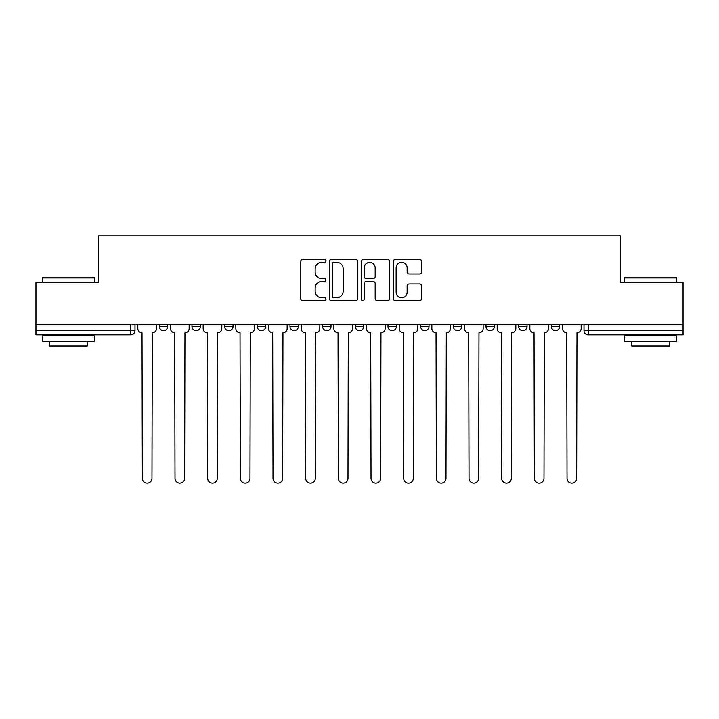 <?xml version="1.0" encoding="UTF-8"?>
<svg xmlns="http://www.w3.org/2000/svg" width="719" height="719" viewBox="0 0 719 719"><rect width="100%" height="100%" fill="white"/><g stroke="black" fill="none" stroke-linecap="round" stroke-linejoin="round"><path stroke-width="1.08" d="M325.995 260.907A1.438 1.438 0 0 0 324.557 259.469L302.717 259.469A2.058 2.058 0 0 0 300.659 261.527L300.659 298.529A2.058 2.058 0 0 0 302.717 300.578L324.557 300.578A1.438 1.438 0 0 0 325.995 299.14A1.438 1.438 0 0 0 324.557 297.702L321.726 297.702A6.579 6.579 0 0 1 315.147 291.123L315.147 288.04A6.579 6.579 0 0 1 321.726 281.462L324.557 281.462A1.438 1.438 0 0 0 325.995 280.024A1.438 1.438 0 0 0 324.557 278.586L321.726 278.586A6.579 6.579 0 0 1 315.147 272.007L315.147 268.924A6.579 6.579 0 0 1 321.726 262.345L324.557 262.345A1.438 1.438 0 0 0 325.995 260.907M518.66 324.215L518.66 326.516L527.036 326.516A4.188 4.188 0 0 1 522.848 330.704A4.188 4.188 0 0 1 518.66 326.516L518.66 324.215M420.651 324.215L420.651 326.516L429.027 326.516A4.188 4.188 0 0 1 424.839 330.704A4.188 4.188 0 0 1 420.651 326.516L420.651 324.215M355.312 324.215L355.312 326.516L363.688 326.516A4.188 4.188 0 0 1 359.5 330.704A4.188 4.188 0 0 1 355.312 326.516L355.312 324.215M322.642 324.215L322.642 326.516L331.019 326.516A4.188 4.188 0 0 1 326.83 330.704A4.188 4.188 0 0 1 322.642 326.516L322.642 324.215M257.303 324.215L257.303 326.516L265.679 326.516A4.188 4.188 0 0 1 261.491 330.704A4.188 4.188 0 0 1 257.303 326.516L257.303 324.215M419.572 273.966A2.058 2.058 0 0 0 421.631 271.908L421.631 261.527A2.058 2.058 0 0 0 419.572 259.469L395.315 259.469A2.058 2.058 0 0 0 393.266 261.527L393.266 298.529A2.058 2.058 0 0 0 395.315 300.578L419.572 300.578A2.058 2.058 0 0 0 421.631 298.529L421.631 285.991A2.058 2.058 0 0 0 419.572 283.933L409.192 283.933A2.058 2.058 0 0 0 407.134 285.991L407.134 292.202A5.5 5.5 0 0 1 401.642 297.702A5.5 5.5 0 0 1 396.142 292.202L396.142 267.845A5.5 5.5 0 0 1 401.642 262.345A5.5 5.5 0 0 1 407.134 267.845L407.134 271.908A2.058 2.058 0 0 0 409.192 273.966L419.572 273.966M35.95 324.215L35.95 282.54L98.359 282.54L98.359 235.841L620.641 235.841L620.641 282.54L683.05 282.54L683.05 324.215L35.95 324.215L35.95 330.704L135.001 330.704L135.001 324.215L135.001 330.704A4.188 4.188 0 0 1 130.813 334.892L35.95 334.892L35.95 330.704M357.703 261.527A2.058 2.058 0 0 0 355.644 259.469L331.387 259.469A2.058 2.058 0 0 0 329.338 261.527L329.338 298.529A2.058 2.058 0 0 0 331.387 300.578L355.644 300.578A2.058 2.058 0 0 0 357.703 298.529L357.703 261.527M363.356 259.469L387.613 259.469A2.058 2.058 0 0 1 389.662 261.527L389.662 298.529A2.058 2.058 0 0 1 387.613 300.578L377.232 300.578A2.058 2.058 0 0 1 375.174 298.529L375.174 283.52A2.058 2.058 0 0 0 373.116 281.462L366.232 281.462A2.058 2.058 0 0 0 364.173 283.52L364.173 299.14A1.438 1.438 0 0 1 362.736 300.578A1.438 1.438 0 0 1 361.298 299.14L361.298 261.527A2.058 2.058 0 0 1 363.356 259.469M583.999 324.215L583.999 330.704L683.05 330.704L683.05 334.892L588.187 334.892A4.188 4.188 0 0 1 583.999 330.704M683.05 324.215L683.05 330.704M559.706 324.215L559.706 326.516A4.188 4.188 0 0 1 555.517 330.704A4.188 4.188 0 0 1 551.329 326.516A4.188 4.188 0 0 0 555.517 330.704M551.329 324.215L551.329 326.516L559.706 326.516M527.036 324.215L527.036 326.516A4.188 4.188 0 0 1 522.848 330.704M494.366 324.215L494.366 326.516A4.188 4.188 0 0 1 490.178 330.704A4.188 4.188 0 0 1 485.99 326.516L494.366 326.516M485.99 324.215L485.99 326.516M461.697 324.215L461.697 326.516A4.188 4.188 0 0 1 457.509 330.704A4.188 4.188 0 0 1 453.321 326.516L461.697 326.516L461.697 324.215M453.321 324.215L453.321 326.516M429.027 324.215L429.027 326.516M396.358 324.215L396.358 326.516A4.188 4.188 0 0 1 392.17 330.704A4.188 4.188 0 0 1 387.981 326.516L396.358 326.516L396.358 324.215M387.981 324.215L387.981 326.516M363.688 324.215L363.688 326.516L363.688 324.215M331.019 326.516L331.019 324.215L331.019 326.516A4.188 4.188 0 0 1 326.83 330.704M298.349 324.215L298.349 326.516A4.188 4.188 0 0 1 294.161 330.704A4.188 4.188 0 0 1 289.973 326.516A4.188 4.188 0 0 0 294.161 330.704A4.188 4.188 0 0 0 298.349 326.516L298.349 324.215M289.973 324.215L289.973 326.516L298.349 326.516M265.679 324.215L265.679 326.516M233.01 324.215L233.01 326.516A4.188 4.188 0 0 1 228.822 330.704A4.188 4.188 0 0 1 224.634 326.516A4.188 4.188 0 0 0 228.822 330.704A4.188 4.188 0 0 0 233.01 326.516L224.634 326.516L224.634 324.215M191.964 324.215L191.964 326.516L200.34 326.516L200.34 324.215L200.34 326.516A4.188 4.188 0 0 1 196.152 330.704A4.188 4.188 0 0 1 191.964 326.516A4.188 4.188 0 0 0 196.152 330.704M159.294 324.215L159.294 326.516L167.671 326.516L167.671 324.215L167.671 326.516A4.188 4.188 0 0 1 163.483 330.704A4.188 4.188 0 0 1 159.294 326.516A4.188 4.188 0 0 0 163.483 330.704M333.652 262.345A1.438 1.438 0 0 0 332.214 263.783L332.214 296.264A1.438 1.438 0 0 0 333.652 297.702L336.636 297.702A6.579 6.579 0 0 0 343.206 291.123L343.206 268.924A6.579 6.579 0 0 0 336.636 262.345L333.652 262.345M375.174 267.953A5.5 5.5 0 0 0 369.674 262.453A5.5 5.5 0 0 0 364.173 267.953L364.173 276.527A2.058 2.058 0 0 0 366.232 278.586L373.116 278.586A2.058 2.058 0 0 0 375.174 276.527L375.174 267.953M137.832 328.61L137.832 324.215L137.832 328.61A4.188 4.188 48.4 0 0 142.02 332.798L142.335 478.342A4.817 4.817 48.4 0 0 147.152 483.159A4.817 4.817 48.4 0 0 151.97 478.342L152.284 332.798A4.188 4.188 48.4 0 0 156.472 328.61L156.472 324.215M142.02 332.798L142.335 478.342M151.97 478.342L152.284 332.798M170.502 328.61L170.502 324.215L170.502 328.61A4.188 4.188 48.4 0 0 174.69 332.798L175.005 478.342A4.817 4.817 48.4 0 0 179.822 483.159A4.817 4.817 48.4 0 0 184.639 478.342L184.954 332.798A4.188 4.188 48.4 0 0 189.142 328.61L189.142 324.215M203.171 328.61L203.171 324.215L203.171 328.61A4.188 4.188 48.4 0 0 207.36 332.798L207.674 478.342A4.817 4.817 48.4 0 0 212.491 483.159A4.817 4.817 48.4 0 0 217.309 478.342L217.623 332.798A4.188 4.188 48.4 0 0 221.812 328.61L221.812 324.215M174.69 332.798L175.005 478.342M184.639 478.342L184.954 332.798M207.36 332.798L207.674 478.342M217.309 478.342L217.623 332.798M42.232 277.929L42.861 277.3L93.955 277.3L94.584 277.929L42.232 277.929L42.232 282.54M94.584 341.174L42.232 341.174L42.232 335.944L94.584 335.944L94.584 341.174M87.26 341.174L87.26 345.992L49.566 345.992L49.566 341.174M624.416 277.929L625.045 277.3L676.139 277.3L676.768 277.929L624.416 277.929L624.416 282.54M676.768 341.174L624.416 341.174L624.416 335.944L676.768 335.944L676.768 341.174M669.434 341.174L669.434 345.992L631.74 345.992L631.74 341.174M235.841 328.61L235.841 324.215L235.841 328.61A4.188 4.188 48.4 0 0 240.029 332.798L240.344 478.342A4.817 4.817 48.4 0 0 245.161 483.159A4.817 4.817 48.4 0 0 249.978 478.342L250.293 332.798A4.188 4.188 48.4 0 0 254.481 328.61L254.481 324.215M268.511 328.61L268.511 324.215L268.511 328.61A4.188 4.188 48.4 0 0 272.699 332.798L273.013 478.342A4.817 4.817 48.4 0 0 277.831 483.159A4.817 4.817 48.4 0 0 282.648 478.342L282.953 332.798A4.188 4.188 48.4 0 0 287.151 328.61L287.151 324.215M301.18 328.61L301.18 324.215L301.18 328.61A4.188 4.188 48.4 0 0 305.368 332.798L305.683 478.342A4.817 4.817 48.4 0 0 310.5 483.159A4.817 4.817 48.4 0 0 315.308 478.342L315.623 332.798A4.188 4.188 48.4 0 0 319.811 328.61L319.811 324.215M240.029 332.798L240.344 478.342M249.978 478.342L250.293 332.798M272.699 332.798L273.013 478.342M282.648 478.342L282.953 332.798M305.368 332.798L305.683 478.342M315.308 478.342L315.623 332.798M333.85 328.61L333.85 324.215L333.85 328.61A4.188 4.188 48.4 0 0 338.038 332.798L338.352 478.342A4.817 4.817 48.4 0 0 343.17 483.159A4.817 4.817 48.4 0 0 347.978 478.342L348.293 332.798A4.188 4.188 48.4 0 0 352.481 328.61L352.481 324.215M338.038 332.798L338.352 478.342M347.978 478.342L348.293 332.798M366.519 328.61L366.519 324.215L366.519 328.61A4.188 4.188 48.4 0 0 370.707 332.798L371.022 478.342A4.817 4.817 48.4 0 0 375.83 483.159A4.817 4.817 48.4 0 0 380.648 478.342L380.962 332.798A4.188 4.188 48.4 0 0 385.15 328.61L385.15 324.215M370.707 332.798L371.022 478.342M380.648 478.342L380.962 332.798M399.189 328.61L399.189 324.215L399.189 328.61A4.188 4.188 48.4 0 0 403.377 332.798L403.692 478.342A4.817 4.817 48.4 0 0 408.5 483.159A4.817 4.817 48.4 0 0 413.317 478.342L413.632 332.798A4.188 4.188 48.4 0 0 417.82 328.61L417.82 324.215M403.377 332.798L403.692 478.342M413.317 478.342L413.632 332.798M431.849 328.61L431.849 324.215L431.849 328.61A4.188 4.188 48.4 0 0 436.047 332.798L436.352 478.342A4.817 4.817 48.4 0 0 441.169 483.159A4.817 4.817 48.4 0 0 445.987 478.342L446.301 332.798A4.188 4.188 48.4 0 0 450.489 328.61L450.489 324.215M436.047 332.798L436.352 478.342M445.987 478.342L446.301 332.798M464.519 328.61L464.519 324.215L464.519 328.61A4.188 4.188 48.4 0 0 468.707 332.798L469.022 478.342A4.817 4.817 48.4 0 0 473.839 483.159A4.817 4.817 48.4 0 0 478.656 478.342L478.971 332.798A4.188 4.188 48.4 0 0 483.159 328.61L483.159 324.215M468.707 332.798L469.022 478.342M478.656 478.342L478.971 332.798M497.189 328.61L497.189 324.215L497.189 328.61A4.188 4.188 48.4 0 0 501.377 332.798L501.691 478.342A4.817 4.817 48.4 0 0 506.509 483.159A4.817 4.817 48.4 0 0 511.326 478.342L511.64 332.798A4.188 4.188 48.4 0 0 515.829 328.61L515.829 324.215M501.377 332.798L501.691 478.342M511.326 478.342L511.64 332.798M529.858 328.61L529.858 324.215L529.858 328.61A4.188 4.188 48.4 0 0 534.046 332.798L534.361 478.342A4.817 4.817 48.4 0 0 539.178 483.159A4.817 4.817 48.4 0 0 543.995 478.342L544.31 332.798A4.188 4.188 48.4 0 0 548.498 328.61L548.498 324.215M534.046 332.798L534.361 478.342M543.995 478.342L544.31 332.798M562.528 328.61L562.528 324.215L562.528 328.61A4.188 4.188 48.4 0 0 566.716 332.798L567.03 478.342A4.817 4.817 48.4 0 0 571.848 483.159A4.817 4.817 48.4 0 0 576.665 478.342L576.98 332.798A4.188 4.188 48.4 0 0 581.168 328.61L581.168 324.215M566.716 332.798L567.03 478.342M576.665 478.342L576.98 332.798M130.813 324.215L130.813 334.892M588.187 324.215L588.187 334.892M94.584 282.54L94.584 277.929M82.649 335.944L82.649 334.892M54.168 335.944L54.168 334.892M676.768 282.54L676.768 277.929M664.832 335.944L664.832 334.892M636.351 335.944L636.351 334.892"/></g></svg>
